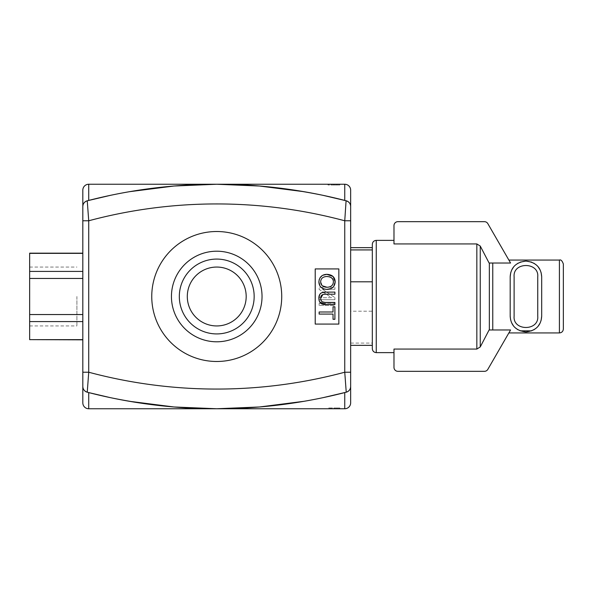 <?xml version="1.0" encoding="UTF-8"?>
<svg xmlns="http://www.w3.org/2000/svg" width="593" height="593" viewBox="0 0 593 593"><rect width="100%" height="100%" fill="white"/><g stroke="black" fill="none" stroke-linecap="round" stroke-linejoin="round"><path stroke-width="0.44" stroke-dasharray="2.96 2.22" d="M29.65 296.5L29.65 267.058L29.65 296.5M76.912 296.5L76.912 325.942L76.912 296.5M29.65 339.826L29.65 253.174M82.82 339.633L82.82 321.584L82.82 339.826L29.65 339.633M82.82 321.584L82.82 314.549L82.82 321.584L29.65 321.584M82.82 314.549L82.82 278.451L82.82 314.549L29.65 314.549M82.82 278.451L82.82 271.416L82.82 278.451L29.65 278.451M82.82 271.416L82.82 253.367L82.82 271.416L29.65 271.416M82.82 253.367L29.65 253.367M510.18 276.805L510.18 316.195C510.758 325.505 516.014 330.761 525.932 331.947C535.85 330.761 541.105 325.505 541.683 316.195L541.683 276.805C541.105 267.495 535.85 262.239 525.932 261.053C516.014 262.239 510.758 267.495 510.18 276.805L510.18 316.195L510.18 276.805M514.116 316.195L514.116 276.805C512.693 261.765 539.17 261.765 537.747 276.805L537.747 316.195C539.17 331.235 512.693 331.235 514.116 316.195M510.617 319.864L511.626 322.792L510.617 319.864M513.368 325.698L515.243 327.766L513.368 325.698M517.785 329.678L520.105 330.835L517.785 329.678M531.676 330.864L533.804 329.834L531.676 330.864M536.354 328.011L538.288 325.965L536.354 328.011M540.164 322.948L541.157 320.242L540.164 322.948M541.683 276.805L541.683 316.195L541.683 276.805M541.157 272.758L540.164 270.052L541.157 272.758M538.288 267.035L536.354 264.989L538.288 267.035M533.804 263.166L531.676 262.136L533.804 263.166M520.187 262.136L518.06 263.166L520.187 262.136M515.51 264.989L513.575 267.035L515.51 264.989M511.7 270.052L510.706 272.758L511.7 270.052M510.573 263.018L492.761 263.018L510.573 263.018L487.831 223.635A3.936 3.936 0 0 0 484.422 221.663L397.925 221.663A3.936 3.936 0 0 0 393.982 225.599L393.982 243.938L476.839 243.938L480.248 246.051L489.092 263.018L510.573 263.018M492.761 329.982L510.573 329.982L508.868 332.932L510.573 329.982L489.092 329.982L480.248 346.949L476.839 349.062L393.982 349.062L393.982 367.401A3.936 3.936 0 0 0 397.925 371.337L484.422 371.337A3.936 3.936 0 0 0 487.831 369.365L510.573 329.982L489.092 329.982L492.761 329.982L492.761 263.018M393.982 243.938L393.982 240.373L393.982 243.938M372.322 247.659L372.322 345.341L372.322 247.659M350.656 311.192L350.656 247.659L350.656 311.192L372.322 311.192M350.656 343.08L372.322 343.08M350.656 386.48C350.545 389.312 349.069 391.217 346.238 392.203L344.748 392.581L344.748 408.755A5.908 5.908 0 0 0 350.656 402.847A5.908 5.908 0 0 1 344.748 408.755L88.728 408.755L88.728 392.581L87.245 392.203A5.908 5.908 0 0 1 85.303 391.291M350.656 190.153L350.656 372.226L344.748 372.226L346.238 392.203A5.908 5.908 0 0 0 348.18 391.291A5.908 5.908 0 0 1 346.238 392.203A514.768 514.768 0 0 1 323.089 397.651L304.016 401.305L323.089 397.651A514.768 514.768 0 0 1 87.245 392.203L88.728 372.226L82.82 372.226L82.82 220.774L88.728 220.774L88.728 372.226A495.081 495.081 0 0 0 344.748 372.226L344.748 220.774L346.238 200.797A514.768 514.768 0 0 0 323.089 195.349L304.016 191.695M110.394 397.651L129.467 401.305M350.656 206.52C350.545 203.688 349.069 201.783 346.238 200.797L344.748 200.419L344.748 184.245L88.728 184.245L88.728 200.419L87.245 200.797L88.728 220.774A495.081 495.081 0 0 1 344.748 220.774L350.656 220.774M87.245 200.797A514.768 514.768 0 0 1 110.394 195.349L129.467 191.695L110.394 195.349A514.768 514.768 0 0 1 323.089 195.349A514.768 514.768 0 0 0 87.245 200.797C84.414 201.783 82.938 203.688 82.82 206.52L82.82 190.153M330.961 184.245L339.826 184.245L328.011 184.245L330.961 184.245L330.961 185.031L328.011 185.031L339.826 185.031L330.961 185.031L330.961 184.245M328.011 408.755L339.826 408.755L336.868 408.755L336.868 407.969L328.011 407.969L339.826 407.969L336.868 407.969L336.868 408.755L330.961 408.755L330.961 407.969L330.961 408.755L328.011 408.755L328.011 407.969M333.918 408.755L333.918 407.969M339.826 408.755L339.826 407.969M336.868 184.245L336.868 185.031L336.868 184.245M328.011 184.245L328.011 185.031M333.918 184.245L333.918 185.031M339.826 184.245L339.826 185.031M327.017 287.257L330.034 286.745M330.257 286.656L331.695 285.767M332.643 284.633L333.385 281.883L333.14 280.215M332.614 279.051L329.782 276.864M333.726 286.419L331.22 288.487M320.672 281.705L322.451 285.856M326.832 289.399L323.022 288.583M320.835 287.049L319.849 285.693M319.264 279.37L319.953 277.887M322.088 275.686L322.777 275.285M323.741 294.343L322.874 294.551M320.761 298.168L321.673 301.303M321.806 301.444L325.809 302.423L334.897 302.423L334.897 304.513L325.794 304.513M319.753 302.037L319.19 300.77M319.649 294.721L321.851 292.72M325.794 292.119L334.897 292.119L334.897 294.21L325.809 294.21M333.036 319.293L333.036 314.082L319.145 314.082L319.145 311.992L333.036 311.992L333.036 306.803L334.897 306.803L334.897 319.293L333.036 319.293M315.209 268.925L338.84 268.925L338.84 324.075L315.209 324.075L315.209 268.925L315.209 324.075L315.209 268.925L338.84 268.925L315.209 268.925M319.145 305.454L319.145 303.364L334.904 303.364L334.904 305.454L319.145 305.454L334.904 305.454L334.904 303.364L319.145 303.364L319.145 305.454M334.904 299.717L319.145 299.71L334.904 299.717L334.904 297.575L334.904 299.717M322.533 289.288L334.904 297.575L322.533 289.288L334.904 289.288L322.533 289.288M334.904 287.294L334.904 289.288L334.904 287.294L319.153 287.294L319.145 289.428L331.517 297.723L319.145 297.716L319.145 299.71L319.145 297.716L331.517 297.723L319.145 289.428L319.153 287.294L334.904 287.294M338.84 268.925L338.84 324.075L338.84 268.925M338.84 324.075L315.209 324.075L338.84 324.075M82.82 402.847L82.82 372.226M82.82 386.48C82.938 389.312 84.414 391.217 87.245 392.203M281.727 296.5A64.993 64.993 0 0 1 184.245 352.783A64.993 64.993 0 0 1 184.245 240.217A64.993 64.993 0 0 1 281.727 296.5A64.993 64.993 0 0 0 184.245 240.217A64.993 64.993 0 0 0 184.245 352.783A64.993 64.993 0 0 0 281.727 296.5A64.993 64.993 0 0 1 184.245 352.783A64.993 64.993 0 0 1 184.245 240.217A64.993 64.993 0 0 1 281.727 296.5M179.323 296.5A37.418 37.418 0 0 0 235.451 328.907A37.418 37.418 0 0 0 235.451 264.093A37.418 37.418 0 0 0 179.323 296.5M171.444 296.5A45.298 45.298 0 0 0 239.387 335.727A45.298 45.298 0 0 0 239.387 257.273A45.298 45.298 0 0 0 171.444 296.5M216.741 267.058A29.442 29.442 0 0 0 191.242 311.221A29.442 29.442 0 0 0 242.24 311.221A29.442 29.442 0 0 0 216.741 267.058A29.442 29.442 0 0 1 242.24 311.221A29.442 29.442 0 0 1 191.242 311.221A29.442 29.442 0 0 1 216.741 267.058M216.741 325.942A29.442 29.442 0 0 0 242.24 281.779A29.442 29.442 0 0 0 191.242 281.779A29.442 29.442 0 0 0 216.741 325.942M559.414 260.068L559.414 332.932M376.259 240.373L376.259 352.627M476.839 243.938L476.839 349.062M489.344 263.018L489.344 329.982M480.248 246.051L480.248 346.949M29.65 267.058L76.912 267.058M29.65 325.942L76.912 325.942"/><path stroke-width="0.89" d="M82.82 339.633L29.65 339.633L82.82 339.826M82.82 253.174L29.65 253.174L29.65 339.633M82.82 253.367L29.65 253.367M82.82 271.416L29.65 271.416M82.82 278.451L29.65 278.451M82.82 314.549L29.65 314.549M82.82 321.584L29.65 321.584M541.683 276.805L541.683 316.195C541.105 325.505 535.85 330.761 525.932 331.947C516.043 330.79 510.788 325.535 510.18 316.195L510.18 276.805C510.758 267.495 516.014 262.239 525.932 261.053C535.85 262.239 541.105 267.495 541.683 276.805L541.157 272.758L541.683 276.805M537.747 316.195L537.747 276.805C539.17 261.765 512.693 261.765 514.116 276.805L514.116 316.195C512.693 331.235 539.17 331.235 537.747 316.195M510.18 316.195L510.617 319.864L510.18 316.195M511.626 322.792L513.368 325.698L511.626 322.792M515.243 327.766L517.785 329.678L515.243 327.766M520.105 330.835L531.676 330.864L520.105 330.835M533.804 329.834L536.354 328.011L533.804 329.834M538.288 325.965L540.164 322.948L538.288 325.965M541.683 316.195L541.157 320.242L541.683 316.217M540.164 270.052L538.288 267.035L540.164 270.052M536.354 264.989L533.804 263.166L536.354 264.989M531.676 262.136L525.932 261.053L520.187 262.136L525.932 261.053L531.676 262.136M518.06 263.166L515.51 264.989L518.06 263.166M513.575 267.035L511.7 270.052L513.575 267.035M510.706 272.758L510.18 276.805L510.706 272.758M563.35 328.996L563.35 264.004L563.35 328.996C563.12 331.391 561.801 332.703 559.414 332.932L508.868 332.932M476.839 243.938L393.982 243.938L393.982 225.599A3.936 3.936 0 0 1 397.925 221.663L484.422 221.663A3.936 3.936 0 0 1 487.831 223.635L510.573 263.018L489.092 263.018L480.248 246.051L476.839 243.938L476.839 349.062L480.248 346.949L489.092 329.982L510.573 329.982L487.831 369.365A3.936 3.936 0 0 1 484.422 371.337L397.925 371.337A3.936 3.936 0 0 1 393.982 367.401L393.982 349.062L476.839 349.062M393.982 352.627L376.259 352.627C373.864 352.39 372.552 351.078 372.322 348.691L372.322 244.309L372.322 348.691M350.656 249.92L372.322 249.92M350.656 281.808L372.322 281.808M87.401 392.24L87.245 392.203A514.768 514.768 0 0 0 110.394 397.651L88.728 392.581L110.394 397.651A514.768 514.768 0 0 0 346.238 392.203L323.089 397.651L344.748 392.581L344.748 408.755L216.741 408.755C182.592 408.903 147.146 405.204 110.394 397.651A514.768 514.768 0 0 1 87.245 392.203L88.728 392.581L88.728 408.755A5.908 5.908 0 0 1 82.82 402.847A5.908 5.908 0 0 0 88.728 408.755A5.908 5.908 0 0 1 82.82 402.847A5.908 5.908 0 0 0 88.728 408.755L216.741 408.755L259.497 406.976L304.016 401.305L259.497 406.976L216.741 408.755L173.986 406.976L129.467 401.305M346.082 200.76L344.748 220.774L344.748 372.226L346.238 392.203A5.908 5.908 0 0 0 350.656 386.48L350.656 206.52A5.908 5.908 0 0 0 346.238 200.797L323.089 195.349A514.768 514.768 0 0 0 87.245 200.797L110.394 195.349L88.728 200.419L88.728 184.245L216.741 184.245L173.986 186.024L129.467 191.695L173.986 186.024L216.741 184.245C250.883 184.097 286.337 187.796 323.089 195.349L344.748 200.419L344.748 184.245L216.741 184.245L259.497 186.024L304.016 191.695M85.303 391.291A5.908 5.908 0 0 1 82.82 386.48C82.938 389.312 84.414 391.217 87.245 392.203L88.728 372.226L82.82 372.226L82.82 220.774L88.728 220.774L87.245 200.797A5.908 5.908 0 0 0 82.82 206.52C82.938 203.688 84.414 201.783 87.245 200.797A5.908 5.908 0 0 0 82.82 206.52L82.82 220.774L82.82 206.52A5.908 5.908 0 0 1 87.245 200.797M319.849 285.693L318.878 281.875C319.101 286.523 321.806 289.028 326.995 289.406C332.11 289.154 334.83 286.649 335.171 281.875C335.008 277.146 332.221 274.626 326.817 274.329C322.029 274.529 319.382 277.05 318.878 281.875L319.264 279.37M320.665 281.86C320.813 278.525 322.851 276.731 326.787 276.479C331.361 276.812 333.555 278.614 333.385 281.883C333.192 285.3 331.064 287.086 327.017 287.257C322.866 287.027 320.754 285.226 320.665 281.86C320.813 278.525 322.851 276.731 326.787 276.479M331.695 285.767L332.643 284.633M333.14 280.215L332.614 279.051M329.782 276.864L326.928 276.486M322.777 275.285L326.817 274.329L332.955 276.442M333.229 276.716L335.171 281.875L333.726 286.419M331.22 288.487L326.832 289.399M322.451 285.856L327.017 287.257M323.022 288.583L322.384 288.257M322.281 288.198L320.835 287.049M319.953 277.887L322.088 275.686M319.19 300.77L318.878 298.346C319.012 302.764 321.317 304.817 325.794 304.513L334.897 304.513L334.897 302.423L325.809 302.423C322.155 302.534 320.472 301.118 320.761 298.168C320.576 295.425 322.258 294.106 325.809 294.21L334.897 294.21L334.897 292.119L325.794 292.119C321.102 291.926 318.797 294.009 318.878 298.346L319.649 294.721M325.809 294.21L323.741 294.343M322.874 294.551L320.761 298.168M325.794 304.513L319.753 302.037M321.851 292.72L325.794 292.119M333.036 314.082L333.036 319.293L334.897 319.293L334.897 306.803L333.036 306.803L333.036 311.992L319.145 311.992L319.145 314.082L333.036 314.082M315.209 324.075L315.209 268.925L338.84 268.925L338.84 324.075L315.209 324.075M88.728 184.245A5.908 5.908 0 0 0 82.82 190.153A5.908 5.908 0 0 1 88.728 184.245A5.908 5.908 0 0 0 82.82 190.153L82.82 206.52M82.82 372.226L82.82 386.48A5.908 5.908 0 0 0 87.245 392.203A5.908 5.908 0 0 1 82.82 386.48L82.82 402.847M346.238 200.797A5.908 5.908 0 0 1 350.656 206.52A5.908 5.908 0 0 0 346.238 200.797A514.768 514.768 0 0 0 323.089 195.349A514.768 514.768 0 0 1 346.238 200.797C349.069 201.783 350.545 203.688 350.656 206.52L350.656 190.153A5.908 5.908 0 0 0 344.748 184.245A5.908 5.908 0 0 1 350.656 190.153A5.908 5.908 0 0 0 344.748 184.245M346.238 392.203C349.069 391.217 350.545 389.312 350.656 386.48L350.656 402.847L350.656 386.48A5.908 5.908 0 0 1 348.18 391.291A5.908 5.908 0 0 0 350.656 386.48L350.656 372.226L344.748 372.226A495.081 495.081 0 0 1 88.728 372.226L88.728 220.774A495.081 495.081 0 0 1 344.748 220.774L350.656 220.774M350.656 402.847A5.908 5.908 0 0 1 344.748 408.755A5.908 5.908 0 0 0 350.656 402.847M179.323 296.5A37.418 37.418 0 0 0 235.451 328.907A37.418 37.418 0 0 0 235.451 264.093A37.418 37.418 0 0 0 179.323 296.5M171.444 296.5A45.298 45.298 0 0 1 239.387 257.273A45.298 45.298 0 0 1 239.387 335.727A45.298 45.298 0 0 1 171.444 296.5M281.727 296.5A64.993 64.993 0 0 1 184.245 352.783A64.993 64.993 0 0 1 184.245 240.217A64.993 64.993 0 0 1 281.727 296.5M216.741 325.942A29.442 29.442 0 0 1 191.242 281.779A29.442 29.442 0 0 1 242.24 281.779A29.442 29.442 0 0 1 216.741 325.942M492.761 329.982L492.761 263.018M559.414 332.932L559.414 260.068L508.868 260.068M376.259 352.627L376.259 240.373C373.864 240.61 372.552 241.922 372.322 244.309M489.344 329.982L489.344 263.018M480.248 346.949L480.248 246.051M393.982 240.373L376.259 240.373M559.414 260.068C560.867 259.445 562.179 260.757 563.35 264.004M350.656 247.659L372.322 247.659M350.656 345.341L372.322 345.341"/></g></svg>

